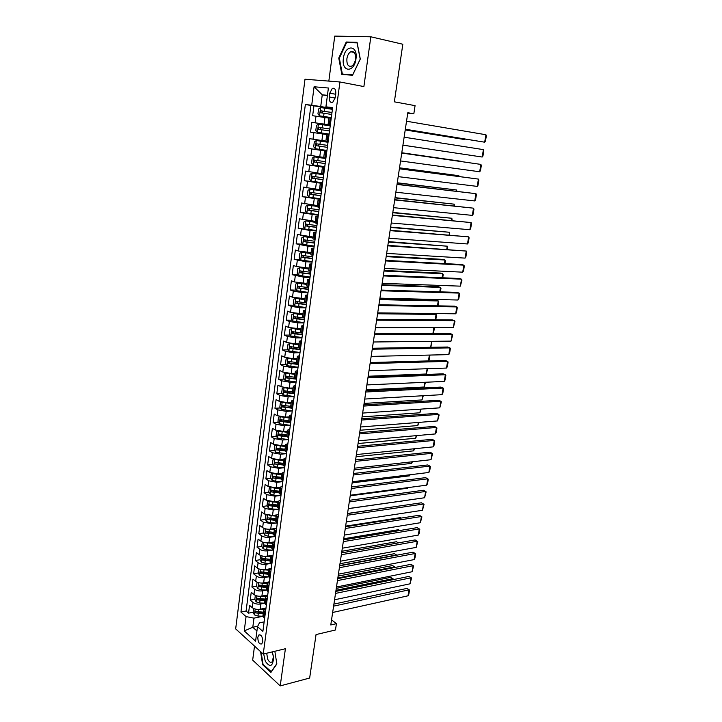 <?xml version="1.0" encoding="UTF-8"?>
<svg xmlns="http://www.w3.org/2000/svg" width="722" height="722" viewBox="0 0 722 722"><rect width="100%" height="100%" fill="white"/><g stroke="black" fill="none" stroke-linecap="round" stroke-linejoin="round"><path stroke-width="1.08" d="M262.727 641.687C262.582 636.75 261.265 634.53 258.774 635.026L257.799 637.273C257.935 642.192 259.252 644.403 261.752 643.916L262.727 641.687M254.514 646.091L252.673 660.116L280.217 685.9L309.657 678.03L316.046 634.566L335.459 629.999L336.425 623.664L331.542 619.819M304.991 79.23L235.67 628.88L263.241 654.06L339.936 81.974L304.991 79.23M339.936 81.974L363.888 86.577L370.837 36.795L334.746 36.1L328.835 81.108M370.837 36.795L402.822 44.241L394.356 101.829L415.069 105.647L413.832 113.787L407.813 112.713L330.775 624.963L336.425 623.664M328.934 118.11L312.662 115.719L313.944 105.8L332.463 108.941L332.039 112.154M330.315 125.068L311.814 122.307L330.297 125.204M311.814 122.307L310.55 132.153L329.006 134.906L310.55 132.153M325.884 141.124L309.702 138.687L308.447 148.461L326.867 150.979M323.727 157.414L307.608 154.95L306.363 164.652L324.738 166.926M321.579 173.578L305.532 171.087L304.287 180.717L321.489 182.639M319.449 189.624L303.466 187.115L302.229 196.673L311.994 197.638M317.337 205.562L301.417 203.017L300.19 212.503L307.635 213.152M315.234 221.374L299.377 218.802L298.168 228.224L316.281 230.435M313.158 237.069L297.356 234.479L296.155 243.828L302.662 244.244M311.092 252.655L298.502 251.03L295.352 250.038L294.161 259.324L300.532 259.649M309.034 268.124L296.498 266.544L293.358 265.488L292.175 274.703L298.43 274.947M306.994 283.484L294.495 281.941L291.381 280.822L290.208 289.973L296.345 290.145M304.973 298.737L292.518 297.229L289.423 296.047L288.249 305.126L294.287 305.235M302.969 313.871L290.551 312.4L287.473 311.164L286.309 320.18L292.239 320.216M300.975 328.907L288.592 327.472L285.542 326.173L284.387 335.125L290.217 335.089M298.989 343.825L295.127 343.871L286.652 342.436L283.62 341.073L282.473 349.962L288.204 349.863M297.031 358.644L293.168 358.735L284.73 357.282L281.715 355.865L280.578 364.691L286.219 364.538M295.072 373.355L291.219 373.491L282.816 372.038L279.82 370.557L278.692 379.321L284.251 379.113M293.141 387.967L289.287 388.138L280.921 386.676L277.934 385.151L276.815 393.851L282.293 393.58M292.681 393.075L293.312 393.039M291.21 402.47L287.374 402.686L279.035 401.215L276.075 399.636L274.956 408.273L280.353 407.957M289.405 407.416L290.785 407.325M289.305 416.883L285.47 417.135L277.158 415.655L274.216 414.022L273.115 422.605L278.439 422.226M286.282 421.675L288.683 421.504M287.401 431.187L283.584 431.476L275.299 429.996L272.375 428.299L271.273 436.828L276.526 436.404M283.304 435.853L286.824 435.565M285.524 445.393L281.706 445.727L273.457 444.238L270.551 442.487L269.459 450.952L274.64 450.483M280.452 449.95L284.973 449.535M283.647 459.499L279.838 459.869L271.616 458.38L268.728 456.575L267.645 464.977L272.763 464.463M277.708 463.957L283.132 463.407M281.788 473.506L277.988 473.921L269.802 472.414L266.932 470.563L265.849 478.912L270.903 478.352M275.226 477.865L280.623 477.269M281.797 489.399L279.946 487.395L276.156 487.864L267.988 486.366L265.136 484.462L264.072 492.747L269.062 492.142M273.006 491.664L277.663 491.095M278.169 501.23L274.324 501.727L266.192 500.211L263.359 498.261L262.294 506.492L267.23 505.842M270.985 505.346L274.811 504.849M276.49 514.93L272.519 515.481L264.414 513.965L261.59 511.961L260.534 520.138L265.416 519.452M269.062 518.938L272.059 518.513M274.938 528.522L270.714 529.154C267.51 529.461 264.821 528.955 262.646 527.629L259.839 525.58L258.792 533.702L263.611 532.971M267.194 532.43L269.396 532.096M273.548 541.987L268.927 542.718C265.732 543.061 263.052 542.547 260.886 541.193L258.097 539.099L257.059 547.168L261.824 546.401M265.362 545.823L266.842 545.588M272.591 555.29L267.149 556.202C263.963 556.563 261.292 556.057 259.135 554.667L256.364 552.52L255.335 560.534L260.046 559.731M263.557 559.135L264.514 558.972M271.246 568.548L265.389 569.595C262.203 569.983 259.541 569.468 257.402 568.052L254.649 565.858L253.621 573.819L258.286 572.979M261.779 572.356L262.321 572.257M269.487 581.797L263.638 582.889C260.462 583.304 257.808 582.789 255.678 581.345L252.935 579.107L251.915 587.013L256.545 586.138M267.727 594.955L261.896 596.101C258.729 596.534 256.084 596.02 253.963 594.549L251.238 592.275L250.227 600.126L254.839 599.206M329.755 93.192L329.259 96.965C329.106 101.215 330.261 102.993 332.743 102.316L335.27 97.56L335.775 93.761C335.929 89.51 334.773 87.723 332.319 88.391L329.755 93.192L335.703 94.266M264.144 621.868L259.415 622.887L257.492 626.651L262.88 631.398L332.643 107.596L325.92 106.838L332.571 108.183M257.492 626.651L255.579 641.172L244.235 630.911L246.067 616.588L240.931 612.066L305.352 104.509L311.714 105.231L314.079 86.766L328.393 88.021L325.92 106.838M255.344 595.379L254.83 599.287L256.157 601.859L259.694 602.969L264.73 603.195L260.859 603.989C257.691 604.431 255.056 603.917 252.944 602.437L250.227 600.126M265.994 608.023L260.164 609.224L260.859 603.989M257.059 582.194L256.545 586.156L257.871 588.71L261.418 589.811L266.617 590.054L262.591 590.831C259.424 591.255 256.77 590.74 254.649 589.278L251.915 587.013M268.431 576.833L264.333 577.582C261.156 577.988 258.503 577.474 256.364 576.039L253.621 573.819M270.29 563.512L266.093 564.252C262.907 564.622 260.245 564.108 258.088 562.709L255.335 560.534M272.176 550.11L267.862 550.823C264.667 551.175 261.996 550.66 259.83 549.289L257.059 547.168M274.08 536.617L269.64 537.303C266.445 537.628 263.756 537.123 261.581 535.778L258.792 533.702M276.003 523.035L271.436 523.694L263.349 522.168L260.534 520.138M277.952 509.353L273.241 509.994L265.127 508.478L262.294 506.492M279.919 495.581L275.055 496.194L266.914 494.687L264.072 492.747M281.923 481.718L276.887 482.296L268.71 480.798L265.849 478.912M283.945 467.766L278.728 468.307L270.524 466.809L267.645 464.977M286.002 453.714L280.587 454.219L272.356 452.73L269.459 450.952M288.087 439.563L282.455 440.041L274.189 438.552L271.273 436.828M290.208 425.321L284.333 425.754L276.039 424.274L273.115 422.605M292.239 410.989L286.228 411.369L277.907 409.897L274.956 408.273M294.161 396.568L288.141 396.883L279.784 395.412L276.815 393.851M296.092 382.046L290.063 382.29L281.679 380.837L278.692 379.321M298.042 367.417L291.995 367.597L283.584 366.144L280.578 364.691M299.621 355.585L300 352.697L293.944 352.805L285.497 351.361L282.473 349.962M301.976 337.851L295.912 337.896L287.428 336.461L284.387 335.125M303.962 322.914L297.888 322.887L289.378 321.461L286.309 320.18M305.966 307.861L299.883 307.771L291.336 306.345L288.249 305.126M307.987 292.708L301.886 292.545L293.303 291.128L290.208 289.973M310.018 277.438L303.908 277.203L292.175 274.703M312.066 262.059L305.938 261.752L294.161 259.324M314.133 246.572L307.987 246.193L296.155 243.828M316.209 230.968L310.054 230.517L298.168 228.224M318.303 215.255L300.19 212.503M320.415 199.416L302.229 196.673M322.535 183.505L304.287 180.717M324.683 167.405L306.363 164.652M326.84 151.214L308.447 148.461M313.944 105.8L310.902 105.448L246.094 611.002L248.548 613.149L253.151 612.184M260.164 609.224C257.005 609.684 254.37 609.169 252.267 607.671L249.559 605.343L248.548 613.149M330.351 124.825L328.086 124.536L330.342 124.924M331.254 118.074L328.979 117.83L328.086 124.536M329.006 134.915L326.75 134.572L329.006 134.906M326.75 134.572L325.866 141.232L328.113 141.611M326.786 151.62L324.548 151.196L326.804 151.449M324.548 151.196L323.673 157.802L325.902 158.262M324.575 168.19L322.364 167.685L324.62 167.865M322.355 167.703L321.489 174.246L323.7 174.787M322.382 184.642L320.189 184.056L322.445 184.155M320.189 184.074L319.323 190.572L321.516 191.195M320.207 200.978L318.032 200.301L320.297 200.319M318.032 200.328L317.175 206.772L319.341 207.476M318.05 217.178L315.893 216.429L318.158 216.374M315.893 216.456L315.045 222.845L317.193 223.63M315.911 233.269L313.772 232.439L316.037 232.303M313.763 232.466L312.924 238.811L315.054 239.668M313.781 249.234L311.66 248.323L313.935 248.115M311.66 248.359L310.821 254.649L312.933 255.579L312.536 258.584M311.669 265.073L309.567 264.099L311.841 263.81M309.567 264.135L308.736 270.371L310.83 271.382L310.451 274.252M309.576 280.804L307.491 279.748L309.765 279.396M307.491 279.793L306.67 285.975L308.745 287.067L308.375 289.811M307.5 296.417L305.433 295.289L307.707 294.865M305.424 295.343L304.612 301.471L306.67 302.635L306.318 305.253M305.433 311.922L303.384 310.713L305.659 310.216M303.375 310.767L302.572 316.85L304.612 318.086L304.278 320.586M303.384 327.301L301.354 326.028L303.628 325.46M301.345 326.091L300.551 332.12L302.572 333.429L302.247 335.811M301.354 342.58L299.341 341.226L301.615 340.594M299.332 341.298L298.538 347.282L300.542 348.654L300.235 350.919M299.332 357.742L297.338 356.325L299.612 355.621M297.329 356.397L296.534 362.327L298.529 363.771M297.329 372.796L295.352 371.307L297.626 370.539M295.334 371.379L294.558 377.272L296.525 378.779L296.255 380.819M295.334 387.732L293.376 386.18L295.65 385.349M293.367 386.261L292.59 392.1L294.54 393.68L294.287 395.602M293.358 402.569L291.417 400.954L293.692 400.051M291.399 401.035L290.632 406.829L292.572 408.481M291.399 417.307L289.468 415.619L291.742 414.654M289.459 415.71L288.692 421.449L290.614 423.164L290.388 424.861M289.45 431.927L287.536 430.177L289.811 429.157M287.527 430.267L286.769 435.971L288.674 437.749L288.466 439.337M287.518 446.449L285.623 444.635L287.897 443.552M285.605 444.734L284.856 450.393L286.742 452.225L286.544 453.714M285.596 460.871L283.719 458.993L285.993 457.847M283.701 459.093L282.961 464.706L284.829 466.611L284.648 467.982M283.692 475.184L281.824 473.244L284.098 472.044M281.806 473.352L281.075 478.921L282.925 480.879L282.762 482.152M279.928 487.512L279.197 493.036L281.038 495.057L280.885 496.231M279.91 503.514L278.078 501.456L280.362 500.138M278.069 501.573L277.338 507.052L279.161 509.136L279.026 510.201M278.051 517.539L276.228 515.418L278.512 514.037M276.21 515.535L275.497 520.968L277.302 523.116L270.245 522.674L266.626 521.636L265.254 519.163L265.786 515.066L266.553 514.948M276.192 531.455L274.387 529.28L276.67 527.845M274.378 529.397L273.656 534.794L275.452 536.997L275.344 537.863M274.351 545.281L272.564 543.043L274.847 541.554M272.546 543.17L271.842 548.521L273.62 550.778M272.528 559.008L270.75 556.716L273.033 555.173M270.732 556.842L270.028 562.158L271.707 565.145M270.705 572.636L268.954 570.29L271.228 568.692M268.936 570.425L268.232 575.696L269.911 578.647M268.9 586.183L267.158 583.773L269.441 582.131M267.14 583.918L266.445 589.143L268.124 592.058M267.113 599.63L265.38 597.166L267.663 595.469M265.362 597.311L264.676 602.5L266.346 605.379M265.335 612.987L263.62 610.469L265.895 608.718M263.602 610.613L262.916 615.767L264.586 618.601M327.382 95.737L322.256 94.817L320.721 106.549L311.714 105.231M332.517 108.562L320.721 106.549M280.217 685.9L285.407 648.726L263.241 654.06M407.759 113.119L413.832 113.787M327.436 95.322L322.256 94.817L314.079 86.766M257.718 626.2L252.79 627.283L256.924 630.947M262.916 616.254L253.982 618.149L252.79 627.283L244.235 630.911M310.902 105.448L305.352 104.509M279.946 487.395L282.221 486.141M246.094 611.002L240.931 612.066M246.067 616.588L253.982 618.149M338.762 58.058L341.858 74.492L352.562 75.223L360.296 59.087L357.056 42.309L346.217 42.02L338.762 58.058L339.358 58.184M260.588 651.632L262.618 664.691L270.921 672.408L276.851 663.996L274.847 651.271M349.069 42.661L346.217 42.02M263.214 664.538L262.618 664.691M406.54 121.233L485.933 134.743L484.67 142.198L405.322 129.31M331.344 117.352L331.768 114.157M405.331 129.229L484.67 142.198L485.446 141.196L486.33 135.989L485.933 134.743M332.409 109.32L320.649 107.551L318.592 108.995L317.942 113.959L319.566 115.845L331.317 117.605M319.566 115.845L331.308 117.641M405.222 129.942L464.797 139.572L405.241 129.87M331.994 112.47L320.794 110.854L320.83 112.803L331.723 114.464M322.427 113.029L322.59 111.152L331.994 112.515M465.194 139.093L464.797 139.572L464.887 139.039M355.973 58.924C358.184 44.62 344.926 44.286 343.41 58.329C341.181 72.272 354.258 73.193 355.973 58.924M355.504 59.159C355.756 53.383 354.186 50.91 350.775 51.749C348.762 52.959 347.462 55.296 346.894 58.744C346.641 64.511 348.221 66.966 351.641 66.117C353.636 64.908 354.917 62.588 355.504 59.159M342.354 74.05L339.34 58.13L346.578 42.589L357.074 42.878L360.215 59.132L352.715 74.754L342.354 74.05L345.991 74.772M263.674 653.952L265.254 661.153C270.001 667.886 272.799 666.677 273.629 657.516L272.32 651.876M266.689 653.229L267.727 659.267C269.125 662.002 270.588 662.868 272.113 661.884L273.467 656.767L272.095 651.93M271.373 671.776L263.034 664.375L261.129 652.119M276.815 663.726L271.084 671.848M330.234 125.727L329.81 128.904M404.13 137.198L483.415 149.625L482.161 157.026L402.939 145.167M329.115 134.075L317.418 132.343L329.115 134.084L329.539 130.908M402.939 145.14L482.161 157.026L482.937 156.015L483.812 150.835L483.415 149.625M328.014 142.396L327.589 145.537M401.748 153.055L480.915 164.408L401.757 153.019M326.904 150.681L327.328 147.532M400.566 160.943L479.67 171.764L480.915 164.408L481.321 165.582L480.455 170.726L479.67 171.764M325.812 158.93L325.387 162.044M399.383 168.795L478.433 179.092L399.401 168.686M324.71 167.152L325.126 164.029M398.201 176.628L477.197 186.393L478.433 179.092L478.848 180.229L477.982 185.337L477.197 186.393M323.212 178.451L323.627 175.329M397.028 184.426L475.969 193.676L397.064 184.236M395.864 192.196L474.742 200.933L475.969 193.676L476.385 194.778L475.527 199.85L474.742 200.933M322.951 180.383L322.535 183.487M318.438 124.139L317.373 132.288L315.803 130.429L316.444 125.502L318.492 124.103L330.207 125.863M329.801 128.994L318.619 127.397L318.673 129.337L329.53 130.962M320.424 129.599L320.821 127.65L329.792 129.003M316.344 140.537L328.023 142.279L316.344 140.537L314.314 141.882L313.682 146.774L315.279 148.705L326.931 150.447M401.793 152.784L461.223 161.313L401.793 152.748M319.711 146.223L327.355 147.351L318.411 146.006L318.249 144.075L316.462 143.822L316.525 145.745L319.711 146.223L319.305 149.328M327.608 145.384L316.462 143.822M325.866 158.533L314.214 156.845L312.202 158.136L311.57 162.992L313.158 164.959L324.774 166.683M314.214 156.845L325.857 158.578M399.51 167.919L458.858 175.69L399.528 167.82M325.442 161.665L314.323 160.122L314.404 162.026L325.189 163.605M325.198 163.551L316.281 162.269L316.101 160.347L314.323 160.122M458.741 176.421L458.858 175.69L459.174 176.475M321.985 174.435L312.103 173.036L310.099 174.282L309.476 179.092L311.056 181.087L322.626 182.801M312.103 173.036L323.149 174.679M397.253 182.964L456.512 189.976L397.28 182.783M323.285 177.811L312.202 176.294L312.292 178.19L323.041 179.742M323.05 179.652L314.16 178.406L313.971 176.502L312.202 176.294M456.313 191.195L456.512 189.976L456.927 191.267M321.046 194.714L321.452 191.61M394.699 199.94L473.524 208.171L394.735 199.678M320.378 199.732L320.785 196.628M393.535 207.665L472.305 215.373L473.524 208.171L473.939 209.236L473.091 214.272L472.305 215.373M319.35 190.391L310.009 189.101L308.014 190.301L307.401 195.075L308.962 197.097L320.496 198.794M310.009 189.101L319.332 190.509M395.006 197.891L454.183 204.164L395.042 197.647M321.155 193.848L310.099 192.35L310.189 194.236L320.902 195.77M320.92 195.644L312.066 194.426L311.363 193.135M453.903 205.86L454.183 204.164L454.517 205.923M318.889 210.86L319.305 207.765M392.38 215.355L471.087 222.556L392.434 215.012M318.231 215.842L318.637 212.791M391.225 223.008L469.878 229.713L471.087 222.556L471.511 223.585L470.663 228.594L469.878 229.713M317.238 206.311L307.924 205.057L305.947 206.194L305.334 210.95L306.895 212.981L318.375 214.678M307.924 205.057L317.22 206.456M392.777 212.728L451.864 218.261L392.822 212.412M319.034 209.768L308.005 208.297L308.113 210.156L318.781 211.672M318.808 211.51L309.982 210.328L309.269 209.082M451.512 220.436L451.864 218.261L452.125 220.49M390.079 230.643L468.677 236.852L390.142 230.237M316.101 231.825L316.507 228.757M388.932 238.251L467.468 243.964L468.677 236.852L469.101 237.845L468.262 242.818L467.468 243.964M316.759 226.888L317.157 223.838M315.117 222.286L305.866 220.887L315.144 222.105M390.557 227.457L449.562 232.267L390.62 227.078M305.866 220.887L303.899 221.979L303.285 226.699L304.837 228.757M316.931 225.562L305.929 224.118L306.047 225.968L316.678 227.457M316.705 227.268L307.906 226.112L307.202 224.912M449.129 234.912L449.562 232.267L449.743 234.957M387.795 245.832L466.277 251.057L387.867 245.354M313.989 247.7L314.386 244.695M386.658 253.386L465.076 258.115L466.277 251.057L466.701 252.014L465.871 256.951L465.076 258.115M314.639 242.791L315.036 239.767M313.059 237.791L303.809 236.608L301.859 237.655L301.255 242.33L302.789 244.424L314.196 246.085M303.809 236.608L313.032 237.998M388.355 242.087L447.279 246.184L388.427 241.635M314.837 241.247L303.872 239.821L303.998 241.662L314.593 243.124M314.621 242.908L305.857 241.78L305.135 240.616M446.765 249.289L447.279 246.184L447.378 249.334M385.53 260.913L463.894 265.164L461.484 264.505L385.611 260.362M311.886 263.449L312.292 260.407M384.402 268.413L462.703 272.176L463.894 265.164L464.327 266.084L463.497 270.994L462.703 272.176M383.274 275.894L461.52 279.17L459.129 278.484L383.373 275.262M309.801 279.089L310.198 276.075M382.155 283.34L460.347 286.147L461.52 279.17L461.963 280.064L460.347 286.147M381.035 290.758L459.174 293.096L456.791 292.365L381.144 290.063M307.734 294.612L308.123 291.652M379.925 298.159L458.001 300.018L459.174 293.096L459.607 293.953L458.795 298.791L458.001 300.018M378.815 305.523L456.836 306.922L454.472 306.164L378.933 304.765M305.686 310.018L306.074 307.076M377.714 312.87L455.672 313.808L456.836 306.922L457.279 307.752L456.466 312.563L455.672 313.808M376.613 320.189L454.508 320.667L452.162 319.873L376.74 319.359M303.646 325.315L304.043 322.328M375.512 327.481L453.353 327.499L454.508 320.667L454.959 321.461L453.353 327.499M374.42 334.755L452.207 334.313L449.869 333.492L374.556 333.853M301.625 340.504L302.004 337.598M373.328 341.993L451.06 341.109L452.207 334.313L452.658 335.08L451.06 341.109M302.022 337.535L290.84 336.028L289.36 333.808L289.937 329.322L291.769 328.564L290.804 335.974M372.245 349.213L449.914 347.878L447.595 347.02L372.39 348.248M371.162 356.406L448.768 354.628L449.914 347.878L450.366 348.609L449.571 353.329L448.768 354.628M370.088 363.572L447.631 361.352L445.33 360.458L370.242 362.543L428.426 360.91L429.382 355.071M297.626 370.548L297.996 367.688M369.014 370.72L446.503 368.058L447.631 361.352L448.091 362.056L447.306 366.74L446.503 368.058M298.24 365.919L298.52 363.771M367.94 377.832L445.375 374.745L443.082 373.815L368.103 376.749M295.641 385.413L296.02 382.561M366.875 384.925L444.247 381.406L445.375 374.745L445.835 375.413L445.05 380.061L444.247 381.406M365.81 392.001L443.127 388.048L440.844 387.082L365.982 390.846M293.683 400.168L294.053 397.335M364.754 399.049L442.008 394.663L443.127 388.048L443.588 388.68L442.812 393.31L442.008 394.663M363.698 406.071L440.889 401.261L438.624 400.268L363.879 404.852M291.724 414.816L292.094 412M362.643 413.065L439.779 407.84L440.889 401.261L441.359 401.865L439.779 407.84M292.329 410.286L292.563 408.471M361.596 420.042L438.669 414.392L436.413 413.372L361.785 418.769M289.793 429.364L290.154 426.567M360.549 426.991L437.568 420.926L438.669 414.392L439.147 414.969L437.568 420.926M310.992 253.359L301.778 252.204L299.838 253.205L299.233 257.853L300.767 259.965L312.13 261.626M301.778 252.204L310.965 253.602M386.171 256.617L445.005 260.01L442.703 259.378L386.252 256.102M312.761 256.815L301.823 255.417L301.958 257.24L312.527 258.684M312.554 258.431L303.818 257.339L303.096 256.211M444.418 263.575L445.005 260.01L445.474 260.931L445.032 263.602M308.944 268.819L299.702 267.718L297.825 268.656L297.229 273.268L298.755 275.398L310.072 277.04M299.756 267.7L308.908 269.089M384.005 271.048L442.748 273.746L440.456 273.078L384.086 270.47M310.704 272.275L299.792 270.894L299.937 272.708L310.46 274.125M310.496 273.846L301.787 272.781L301.074 271.689M442.09 277.762L442.748 273.746L443.218 274.631L442.694 277.78M306.913 284.161L297.753 283.069L295.83 283.981L295.244 288.565L296.751 290.722L308.032 292.356M297.753 283.069L306.868 284.459M381.848 285.38L440.501 287.392L438.227 286.697L381.947 284.739M308.664 287.618L297.78 286.255L297.933 288.06L308.42 289.45M308.456 289.143L299.783 288.114L299.061 287.049M439.77 291.85L440.501 287.392L440.98 288.24L440.384 291.868M304.892 299.395L295.758 298.339L293.854 299.206L293.267 303.754L294.766 305.929L306.011 307.554M295.758 298.339L304.846 299.72M379.709 299.621L438.281 300.948L436.016 300.217L379.808 298.908M306.633 302.852L295.776 301.516L295.939 303.303L306.39 304.675M306.435 304.341L297.789 303.339L297.067 302.301M437.469 305.848L438.281 300.948L438.75 301.769L438.083 305.857M295.244 313.51L291.887 314.323L291.3 318.835L292.798 321.037L303.998 322.644M295.56 313.556L302.879 314.521M293.782 313.492L302.834 314.882M377.579 313.763L436.061 314.422L433.814 313.664L377.696 312.987M304.251 317.942L293.791 316.66L293.962 318.438L304.377 319.792M304.431 319.422L295.803 318.447L295.09 317.445M435.185 319.756L436.061 314.422L436.539 315.216L435.79 319.756M293.971 328.7L300.884 329.539M292.825 328.546L300.839 329.927M375.467 327.806L432.983 327.499M301.255 332.851L292.239 331.66L292.004 333.456L302.383 334.791M302.437 334.394L293.836 333.456L293.123 332.472M432.92 333.573L433.859 327.806L434.346 328.573L433.353 333.573M290.533 343.473L288.006 344.223L287.419 348.672L288.899 350.919L300.027 352.507M292.491 343.744L298.908 344.448M289.865 343.482L298.854 344.863M298.727 347.715L289.865 346.623L290.054 348.374L300.397 349.692M300.451 349.267L291.887 348.347L291.174 347.399M430.664 347.291L431.639 341.335M431.819 341.325L430.872 347.291M288.313 358.311L286.074 359.014L285.506 363.428L286.968 365.693L298.06 367.281M291.219 358.681L296.95 359.249M287.934 358.32L296.886 359.691M296.543 362.507L288.349 361.415L288.114 363.193L298.43 364.484M298.484 364.032L289.946 363.139L289.233 362.218M429.987 355.062L429.238 359.619L428.426 360.91M286.156 373.048L284.17 373.698L283.602 378.084L285.055 380.377L296.101 381.947M427.135 368.725L426.269 373.996L368.184 376.243M286.011 373.048L294.937 374.42M290.226 373.491L295 373.951M294.567 377.209L286.426 376.135L286.192 377.895L296.471 379.167M296.291 378.662L288.015 377.832L287.311 376.929M427.74 368.698L426.269 373.996M283.114 394.889L284.053 387.687L282.275 388.283L281.706 392.642L283.15 394.952L294.17 396.513M424.906 382.281L424.13 387.01L366.126 389.88M284.143 387.696L292.997 389.041M288.818 388.156L293.06 388.544M292.627 391.811L284.08 390.782L284.287 392.497L294.531 393.752M293.502 393.147L286.111 392.416L285.407 391.541M425.511 382.254L424.13 387.01M282.094 402.235L280.389 402.768L279.829 407.091L281.264 409.419L292.239 410.971M422.695 395.755L422.009 399.934L364.096 403.427M282.419 402.298L291.065 403.562M287.266 402.695L291.137 403.038M290.704 406.315L282.176 405.295L282.392 407L292.022 408.183M291.002 407.551L284.206 406.892L283.511 406.044M423.3 395.728L422.009 399.934M280.118 416.675L278.521 417.154L277.961 421.44L279.387 423.787L290.325 425.33M420.493 409.148L419.897 412.785L362.065 416.883M280.705 416.802L289.152 417.984M285.641 417.126L289.224 417.433M288.791 420.709L280.289 419.708L280.506 421.404L289.45 422.505M288.782 421.883L282.32 421.269L281.634 420.448M421.097 409.103L419.897 412.785M359.502 433.922L436.467 427.442L434.229 426.386L359.709 432.586M287.87 443.804L288.249 440.925M358.464 440.826L435.366 433.931L436.467 427.442L436.945 427.993L436.178 432.523L435.366 433.931M357.435 447.703L434.274 440.411L432.045 439.328L357.643 446.313M285.957 458.145L286.318 455.392M356.397 454.562L433.182 446.864L434.274 440.411L434.752 440.925L433.994 445.438L433.182 446.864M355.377 461.394L432.099 453.29L429.879 452.18L355.594 459.941M284.062 472.387L284.423 469.643M354.349 468.208L431.016 459.706L432.099 453.29L432.577 453.786L431.016 459.706M353.329 474.995L429.933 466.096L427.731 464.959L353.554 473.488M282.176 486.529L282.537 483.803M352.309 481.764L428.859 472.468L429.933 466.096L430.42 466.556L429.671 471.006L428.859 472.468M278.16 431.025L276.661 431.431L276.102 435.691L277.528 438.064L288.43 439.59M418.309 422.442L417.794 425.556L360.061 430.249M279.008 431.196L287.257 432.297M283.99 431.449L287.329 431.729M286.896 435.014L278.412 434.012L278.638 435.7L287.112 436.756M286.76 436.133L280.452 435.556L279.766 434.752M418.913 422.397L417.794 425.556M276.201 445.257L274.82 445.609L274.27 449.851L275.678 452.234L286.544 453.759M416.143 435.655L415.71 438.245L358.058 443.534M277.32 445.492L285.37 446.521M282.329 445.673L285.452 445.916M285.01 449.21L276.553 448.227L276.788 449.896L284.964 450.916M284.865 450.293L278.593 449.734L277.916 448.958M416.738 435.601L415.71 438.245M274.252 459.4L272.988 459.697L272.438 463.903L273.846 466.304L277.519 467.287L284.667 467.82M413.977 448.786L413.643 450.853L356.072 456.728M275.642 459.688L283.493 460.636M280.668 459.788L283.584 460.013M283.141 463.307L274.712 462.333L274.947 464.002L282.961 464.995M283.006 464.363L274.947 464.002M414.581 448.723L413.643 450.853M272.311 473.433L271.165 473.686L270.624 477.856L272.023 480.283L275.678 481.276L282.807 481.782M411.838 461.827L411.585 463.389L354.105 469.832M273.981 473.785L281.634 474.661M278.999 473.812L281.724 474.011M281.282 477.314L272.871 476.349L273.115 478L281.057 478.984M281.147 478.325L273.115 478M412.433 461.764L411.585 463.389M351.298 488.505L427.785 478.821L425.592 477.648L351.533 486.935M280.307 500.572L280.659 497.864M350.287 495.229L426.711 485.148L427.785 478.821L428.272 479.255L427.523 483.677L426.711 485.148M270.389 487.377L269.36 487.576L268.819 491.718L270.208 494.164L273.855 495.166L280.957 495.653M409.708 474.796L409.536 475.843L352.146 482.865M272.329 487.774L279.793 488.586M277.32 487.729L279.874 487.91M279.441 491.222L271.048 490.265L271.301 491.908L279.215 492.882M279.306 492.196L271.301 491.908M409.536 475.843L410.168 474.733M349.277 501.925L425.646 491.465L423.471 490.265L349.52 500.301M278.448 514.515L278.8 511.826M348.275 508.595L424.59 497.756L425.646 491.465L426.142 491.863L424.59 497.756M268.467 501.212L267.564 501.366L267.032 505.49L268.413 507.945L272.041 508.965L279.125 509.434M407.587 487.675L407.497 488.225L350.197 495.806M270.687 501.673L277.952 502.413M275.642 501.555L278.051 501.718M277.609 505.03L269.243 504.082L269.496 505.716L277.392 506.682M277.483 505.978L269.496 505.716M407.497 488.225L407.831 487.639M347.273 515.255L423.525 504.028L421.359 502.801L347.526 513.577M276.607 528.369L276.959 525.697M346.271 521.889L422.469 510.283L423.525 504.028L424.022 504.407L422.469 510.283M277.176 524.082L277.302 523.107M405.475 500.526L348.266 508.667M269.053 515.472L276.129 516.149M273.963 515.282L276.228 515.427M275.786 518.748L267.447 517.809L267.7 519.434L275.569 520.391M275.669 519.659L267.7 519.434M345.278 528.495L421.413 516.51L419.256 515.255L345.54 526.762M274.775 542.114L275.118 539.46M344.295 535.083L420.366 522.728L421.413 516.51L421.91 516.862L420.366 522.728M264.649 528.594L264.017 528.675L263.485 532.746L264.848 535.237L268.458 536.284L275.01 536.672M267.438 529.181L274.324 529.795M402.56 505.544L347.544 513.45M272.293 528.91L274.468 529.046M273.981 532.376L265.66 531.437L265.922 533.062L273.764 534M273.864 533.251L265.922 533.062M264.017 528.675L264.631 528.585M343.302 541.644L419.32 528.919L417.172 527.638L343.573 539.866M272.952 555.778L273.304 553.142M342.318 548.197L418.273 535.092L419.32 528.919L419.816 529.244L419.085 533.558L418.273 535.092M273.521 551.554L273.611 550.778M262.754 542.132L262.257 542.195L261.734 546.229L263.088 548.738L266.68 549.803L272.772 550.146M265.822 542.791L272.528 543.341M401.188 518.08L400.403 517.611L345.639 526.139M270.624 542.457L272.781 542.583M272.185 545.904L263.891 544.984L264.153 546.59L271.968 547.52M272.077 546.744L264.153 546.59M262.257 542.195L262.709 542.123M341.335 554.713L417.235 541.247L415.105 539.939L341.614 552.881M271.147 569.342L271.49 566.725M340.36 561.22L416.197 547.393L417.235 541.247L417.74 541.545L416.197 547.393M415.105 539.939L417.74 541.545M260.868 555.588L259.992 559.631L261.337 562.149L264.911 563.223L270.615 563.53M264.216 556.301L270.741 556.797M398.427 529.704L399.78 530.526L398.427 529.704L343.744 538.738M268.954 555.904L271.165 556.021M270.398 559.342L262.131 558.431L262.393 560.028L270.19 560.949M270.299 560.155L262.393 560.028M339.385 567.7L415.168 553.503L413.047 552.168L339.665 565.804M269.351 582.816L269.694 580.208M338.41 574.161L414.13 559.604L415.168 553.503L415.673 553.774L414.951 558.043L414.13 559.604M413.047 552.168L415.673 553.774M258.999 568.936L258.259 572.934L259.604 575.479L263.16 576.562L268.575 576.833M262.618 569.721L268.981 570.163M398.318 542.899L396.459 541.726L341.858 551.265M267.284 569.252L269.604 569.378M268.629 572.69L260.38 571.788L260.651 573.376L268.422 574.288M268.53 573.467L260.651 573.376M396.459 541.726L398.373 542.89M337.445 580.596L413.101 565.687L410.998 564.324L337.734 578.656M267.573 596.201L267.907 593.61M336.479 587.013L412.082 571.752L413.101 565.687L413.616 565.931L412.082 571.752M410.998 564.324L413.616 565.931M261.03 583.042L267.275 583.439M339.71 565.525L396.531 554.983L394.501 553.675L339.981 563.72M265.624 582.519L268.106 582.645M266.869 585.948L258.647 585.055L258.918 586.643L266.662 587.537M266.77 586.697L258.918 586.643M396.486 555.245L394.501 553.675M335.513 593.412L411.062 577.79L408.959 576.409L335.82 591.417M265.804 609.485L266.138 606.913M334.557 599.783L410.042 583.818L411.062 577.79L411.567 578.015L410.042 583.818M408.959 576.409L411.567 578.015M259.442 596.273L265.615 596.634M337.842 577.943L394.573 566.878L392.56 565.552L338.122 576.084M263.972 595.695L266.671 595.821M265.127 599.125L256.924 598.231L257.194 599.811L264.92 600.695M265.028 599.829L257.194 599.811M394.465 567.564L394.573 566.878L395.051 567.447M392.56 565.552L395.105 567.122M333.6 606.137L409.031 589.829L406.937 588.412L333.907 604.097M264.044 622.689L264.378 620.126M332.652 612.473L408.011 595.812L409.031 589.829L409.536 590.018L408.832 594.206L408.011 595.812M406.937 588.412L409.536 590.018M253.63 608.511L253.133 612.328L254.451 614.918L257.971 616.037L262.916 616.245M257.871 609.413L263.999 609.738M335.983 590.289L392.633 578.71L390.62 577.356L336.272 588.385M262.321 608.781L265.308 608.908M263.386 612.202L255.209 611.317L255.489 612.888L263.178 613.772M263.295 612.879L255.489 612.888M392.452 579.793L392.633 578.71L393.039 579.676M390.62 577.356L393.165 578.927M261.896 596.101L262.591 590.831M263.638 582.889L264.333 577.582M265.389 569.595L266.093 564.252M267.149 556.202L267.862 550.823M268.927 542.718L269.64 537.303M270.714 529.154L271.436 523.694M272.519 515.481L273.241 509.994M274.324 501.727L275.055 496.194M276.156 487.864L276.887 482.296M277.988 473.921L278.728 468.307M279.838 459.869L280.587 454.219M281.706 445.727L282.455 440.041M283.584 431.476L284.333 425.754M285.47 417.135L286.228 411.369M287.374 402.686L288.141 396.883M289.287 388.138L290.063 382.29M291.219 373.491L291.995 367.597M293.168 358.735L293.944 352.805M295.127 343.871L295.912 337.896M297.094 328.907L297.888 322.887M299.079 313.835L299.883 307.771M301.083 298.646L301.886 292.545M303.096 283.349L303.908 277.203M305.126 267.943L305.938 261.752M307.166 252.429L307.987 246.193M309.233 236.798L310.054 230.517M311.299 221.049L312.139 214.723M313.393 205.192L314.232 198.812M315.496 189.209L316.344 182.783M317.617 173.109L318.474 166.638M319.756 156.891L320.613 150.366M321.913 140.546L322.77 133.976M324.079 124.085L324.954 117.46M315.135 122.758L315.992 116.143M252.267 607.671L252.944 602.437M253.963 594.549L254.649 589.278M255.678 581.345L256.364 576.039M257.402 568.052L258.088 562.709M259.135 554.667L259.83 549.289M260.886 541.193L261.581 535.778M262.646 527.629L263.349 522.168M264.414 513.965L265.127 508.478M266.192 500.211L266.914 494.687M267.988 486.366L268.71 480.798M269.802 472.414L270.524 466.809M271.616 458.38L272.356 452.73M273.457 444.238L274.189 438.552M275.299 429.996L276.039 424.274M277.158 415.655L277.907 409.897M279.035 401.215L279.784 395.412M280.921 386.676L281.679 380.837M282.816 372.038L283.584 366.144M284.73 357.282L285.497 351.361M286.652 342.436L287.428 336.461M288.592 327.472L289.378 321.461M290.551 312.4L291.336 306.345M292.518 297.229L293.303 291.128M294.495 281.941L295.298 275.795M296.498 266.544L297.293 260.353M298.502 251.03L299.314 244.794M300.532 235.408L301.345 229.127M302.572 219.668L303.393 213.342M304.63 203.821L305.451 197.44M306.697 187.846L307.527 181.421M308.781 171.755L309.621 165.284M310.884 155.546L311.733 149.021M313.005 139.211L313.853 132.64M329.295 124.68L330.189 117.939M327.066 141.44L327.95 134.752M324.855 158.073L325.739 151.44M322.662 174.58L323.537 167.991M320.487 190.96L321.353 184.426M318.321 207.214L319.187 200.725M316.173 223.351L317.03 216.916M314.043 239.37L314.9 232.98M311.931 255.263L312.779 248.919M309.837 271.048L310.677 264.748M307.752 286.706L308.583 280.461M305.686 302.256L306.507 296.056M303.637 317.689L304.449 311.534M301.597 333.013L302.41 326.895M299.576 348.221L300.379 342.156M297.572 363.319L298.367 357.3M295.578 378.31L296.372 372.326M293.592 393.201L294.386 387.254M291.634 407.975L292.419 402.073M289.684 422.641L290.461 416.793M287.744 437.207L288.52 431.395M285.822 451.674L286.589 445.898M283.917 466.033L284.676 460.302M282.013 480.292L282.771 474.607M280.136 494.453L280.885 488.803M278.268 508.514L279.008 502.9M276.409 522.475L277.149 516.907M274.568 536.347L275.299 530.814M272.736 550.119L273.467 544.623M270.921 563.792L271.643 558.332M269.107 577.374L269.829 571.95M267.32 590.858L268.033 585.479M265.534 604.26L266.247 598.908M263.765 617.563L264.478 612.256M335.198 98.03L329.259 96.965M320.595 107.587L319.521 115.8M324.043 113.273L323.627 116.432M324.719 108.119L324.304 111.278M322.987 111.134L321.091 110.818M321.868 129.816L321.452 132.938M322.535 124.698L322.129 127.839M320.821 127.65L318.925 127.361M316.29 140.573L315.234 148.66M320.378 141.151L319.963 144.265M318.411 146.006L316.525 145.745M314.169 156.882L313.122 164.905M317.572 162.522L317.166 165.6M318.231 157.477L317.824 160.573M316.281 162.269L314.404 162.026M312.057 173.063L311.011 181.032M315.442 178.686L315.045 181.745M316.101 173.686L315.695 176.755M314.16 178.406L312.292 178.19M309.955 189.137L308.926 197.043M313.33 194.741L312.933 197.774M313.989 189.778L313.583 192.819M312.066 194.426L310.189 194.236M307.879 205.084L306.85 212.936M311.236 210.671L310.848 213.685M311.886 205.743L311.489 208.766M309.982 210.328L308.113 210.156M305.812 220.914L304.792 228.712M309.16 226.482L308.772 229.479M309.801 221.6L309.413 224.596M307.906 226.112L306.047 225.968M303.763 236.626L302.753 244.37M307.103 242.186L306.706 245.155M307.734 237.33L307.346 240.309M305.857 241.78L303.998 241.662M301.724 252.231L300.722 259.911M305.054 257.772L304.666 260.723M305.686 252.953L305.298 255.904M303.818 257.339L301.958 257.24M299.702 267.718L298.709 275.344M303.014 273.241L302.635 276.174M303.646 268.458L303.258 271.391M301.787 272.781L299.937 272.708M297.699 283.096L296.715 290.668M301.002 288.601L300.614 291.507M301.625 283.854L301.236 286.769M299.783 288.114L297.933 288.06M295.713 298.357L294.729 305.875M298.998 303.854L298.619 306.742M299.612 299.134L299.233 302.031M297.789 303.339L295.939 303.303M293.728 313.519L292.762 320.974M297.004 318.989L296.634 321.859M297.617 314.314L297.247 317.184M295.803 318.447L293.962 318.438M295.027 334.024L294.657 336.867M295.641 329.376L295.271 332.228M293.836 333.456L292.004 333.456M289.82 343.501L288.863 350.856M293.069 348.952L292.699 351.776M293.673 344.331L293.303 347.165M291.887 348.347L290.054 348.374M287.888 358.338L286.932 365.639M291.119 363.771L290.758 366.568M291.724 359.186L291.354 361.993M289.946 363.139L288.114 363.193M285.966 373.066L285.019 380.313M289.188 378.481L288.827 381.261M289.784 373.933L289.423 376.722M288.015 377.832L286.192 377.895M287.266 393.093L286.905 395.855M287.861 388.571L287.5 391.342M286.111 392.416L284.287 392.497M282.158 402.244L281.228 409.365M285.361 407.596L285 410.34M285.957 403.111L285.587 405.863M284.206 406.892L282.392 407M280.271 416.711L279.351 423.733M283.466 422L283.114 424.726M284.053 417.542L283.701 420.276M282.32 421.269L280.506 421.404M278.394 431.07L277.492 438.001M281.589 436.305L281.237 439.012M282.176 431.882L281.815 434.59M280.452 435.556L278.638 435.7M276.535 445.339L275.642 452.171M279.721 450.51L279.369 453.199M280.298 446.115L279.946 448.813M278.593 449.734L276.788 449.896M274.685 459.499L273.809 466.241M277.871 464.616L277.519 467.287M278.448 460.248L278.096 462.928M272.853 473.569L271.986 480.22M276.03 478.623L275.678 481.276M276.598 474.291L276.246 476.944M271.03 487.54L270.172 494.101M274.198 492.539L273.855 495.166M274.766 488.234L274.423 490.87M269.216 501.411L268.376 507.882M272.384 506.348L272.041 508.965M272.943 502.079L272.6 504.696M267.42 515.183L266.589 521.573M270.579 520.075L270.245 522.674M271.138 515.833L270.795 518.432M265.642 528.874L264.812 535.173M268.792 533.702L268.458 536.284M269.342 529.488L269.008 532.069M263.864 542.457L263.052 548.675M267.014 547.24L266.68 549.803M267.564 543.052L267.23 545.615M262.104 555.958L261.301 562.086M265.245 560.678L264.911 563.223M265.795 556.527L265.461 559.072M260.353 569.36L259.568 575.416M263.494 574.035L263.16 576.562M264.035 569.902L263.701 572.438M258.62 582.681L257.835 588.647M261.752 587.302L261.418 589.811M262.285 583.196L261.96 585.713M256.897 595.903L256.12 601.796M260.019 600.478L259.694 602.969M260.552 596.399L260.227 598.899M255.182 609.043L254.424 614.846M258.296 613.565L257.971 616.037M258.828 609.512L258.503 611.994M260.001 634.746L258.774 635.026M334.782 88.851L332.319 88.391M322.59 111.152L320.794 110.854M354.213 52.489L350.775 51.749M273.467 656.767L273.629 657.516M320.415 127.668L318.619 127.397M311.417 192.494L310.099 192.35M309.07 208.387L308.005 208.297M306.832 224.19L305.929 224.118M304.666 239.875L303.872 239.821M302.545 255.453L301.823 255.417M300.46 270.921L299.792 270.894M298.403 286.282L297.78 286.255M296.363 301.525L295.776 301.516M294.35 316.669L293.791 316.66M292.356 331.696L291.823 331.696M290.37 346.623L289.865 346.623M288.412 361.442L287.925 361.451M286.472 376.153L285.993 376.171M284.54 390.764L284.08 390.782M282.627 405.268L282.176 405.295"/></g></svg>
